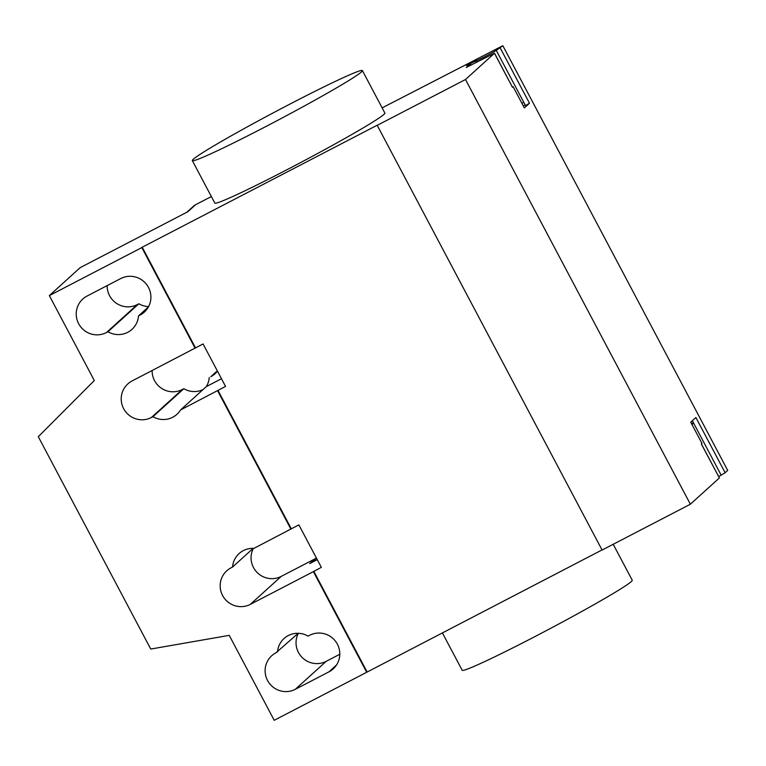 <?xml version="1.0" encoding="UTF-8"?>
<svg xmlns="http://www.w3.org/2000/svg" width="766" height="766" viewBox="0 0 766 766"><rect width="100%" height="100%" fill="white"/><g stroke="black" fill="none" stroke-linecap="round" stroke-linejoin="round"><path stroke-width="1.15" d="M442.365 632.84L462.176 670.26A96.21 4.347 -27.9 0 0 534.333 636.9A96.21 4.347 -27.9 0 0 632.237 580.216L613.212 544.281M264.49 127.252A96.21 4.347 -27.9 0 0 362.395 70.568A96.21 4.347 -27.9 0 0 290.237 103.927A96.21 4.347 -27.9 0 0 192.333 160.611A96.21 4.347 -27.9 0 0 264.49 127.252M362.395 70.568L384.877 113.042A96.21 4.347 152.1 0 1 286.972 169.717A96.21 4.347 152.1 0 1 214.825 203.076L192.333 160.611M107.154 285.613A20.682 20.347 -132.2 0 0 137.315 304.571L138.857 303.767A20.682 20.347 -132.2 0 0 148.575 306.591M138.512 315.898A20.682 20.347 47.8 0 1 107.968 331.755L106.426 332.559A20.682 20.347 47.8 0 1 82.872 298.96A20.682 20.347 47.8 0 1 87.085 296.03L120.712 278.575A20.682 20.347 47.8 0 1 144.276 312.164A20.682 20.347 47.8 0 1 140.054 315.094L138.512 315.898L148.384 306.955M107.968 331.755L138.857 303.767M277.522 651.981A20.682 20.347 47.8 0 1 308.066 636.125L309.608 635.32A20.682 20.347 47.8 0 1 333.162 668.919A20.682 20.347 47.8 0 1 328.949 671.849L295.312 689.314A20.682 20.347 47.8 0 1 271.758 655.715A20.682 20.347 47.8 0 1 275.98 652.785L298.146 633.3M298.347 633.3A20.682 20.347 -132.2 0 0 326.211 661.326L339.769 654.279M211.359 196.546L195.569 204.742L187.842 211.732L80.229 267.612L49.34 295.599L94.314 380.539L38.3 436.697L150.739 649.051L229.235 635.359L274.209 720.299L366.694 672.28L313.399 571.628L250.338 604.364A20.682 20.347 47.8 0 1 226.784 570.775A20.682 20.347 47.8 0 1 231.006 567.845L232.548 567.041A20.682 20.347 47.8 0 1 253.881 548.389L298.864 524.882L321.347 567.347L313.399 571.628M180.575 409.934A20.682 20.347 47.8 0 1 152.941 416.694L151.4 417.499A20.682 20.347 47.8 0 1 127.845 383.9A20.682 20.347 47.8 0 1 132.058 380.97L203.067 343.953L225.558 386.428L180.575 409.934L206.313 386.61L221.479 378.739M203.086 389.54A20.682 20.347 47.8 0 1 183.83 388.716L152.941 416.694M217.362 371.223A20.682 20.347 47.8 0 1 215.926 372.056L210.774 376.719A20.682 20.347 -132.2 0 0 217.448 371.117M206.313 386.61A20.682 20.347 -132.2 0 0 209.233 377.514M183.83 388.716L182.289 389.511A20.682 20.347 47.8 0 1 152.128 370.553M253.173 548.351L232.548 567.041M316.301 558.098A20.682 20.347 47.8 0 1 314.864 558.921L281.237 576.386A20.682 20.347 47.8 0 1 253.374 548.36M314.864 558.921L309.713 563.585L317.277 559.659M309.713 563.585A20.682 20.347 -132.2 0 0 316.387 557.983M217.984 390.354L291.3 528.808M290.908 529.153L217.601 390.708M366.694 672.28L602.028 549.94M313.782 571.283L367.077 671.935M195.119 348.233L141.825 247.581L142.208 247.226L195.502 347.879M49.34 295.599L141.825 247.581M382.138 107.862L502.831 45.701L727.7 470.401L725.124 472.737L695.892 417.527L690.74 422.19L701.982 443.428L701.34 444.002L719.379 477.917L701.388 443.935M195.569 204.742A9.623 9.46 -132.2 0 0 193.606 206.102L186.78 212.287M142.208 247.226L377.609 125.002L377.226 125.346L602.095 550.055L690.367 504.22L719.331 477.984M377.226 125.346L465.498 79.511L494.51 53.208L512.454 87.257L513.096 86.673L524.337 107.91L529.488 103.238L525.514 105.631L523.714 102.232A12.505 0.565 152.1 0 1 521.895 103.295M525.179 104.99A12.505 0.565 -27.9 0 0 523.274 105.89M494.51 53.208L466.274 67.456L470.238 63.827L466.628 65.493L476.586 60.409A12.505 0.565 -27.9 0 0 476.586 60.428A12.505 0.565 -27.9 0 0 484.112 57.048A12.505 0.565 -27.9 0 0 496.282 50.412L502.831 45.701M529.488 103.238L500.255 48.028M512.33 86.855L513.096 86.673M465.498 79.511L690.367 504.22M718.671 476.567A12.505 0.565 -27.9 0 0 721.151 475.121L725.124 472.737M692.349 420.726L693.718 423.311A12.505 0.565 152.1 0 1 691.899 424.374M691.478 423.569A12.505 0.565 152.1 0 1 693.374 422.669M106.426 332.559L137.315 304.571M140.054 315.094L147.608 308.258M328.949 671.849L336.494 665.012M295.312 689.314L326.211 661.326M182.289 389.511L151.4 417.499M281.237 576.386L250.338 604.364M215.926 372.056L210.774 376.719M523.714 102.232L496.282 50.412M475.973 62.63L475.15 61.069M470.19 63.894L470.908 65.254M494.463 53.275L512.454 87.257M693.718 423.311L721.151 475.121M476.586 60.428L477.371 61.902M470.238 63.827L470.975 65.225"/></g></svg>
